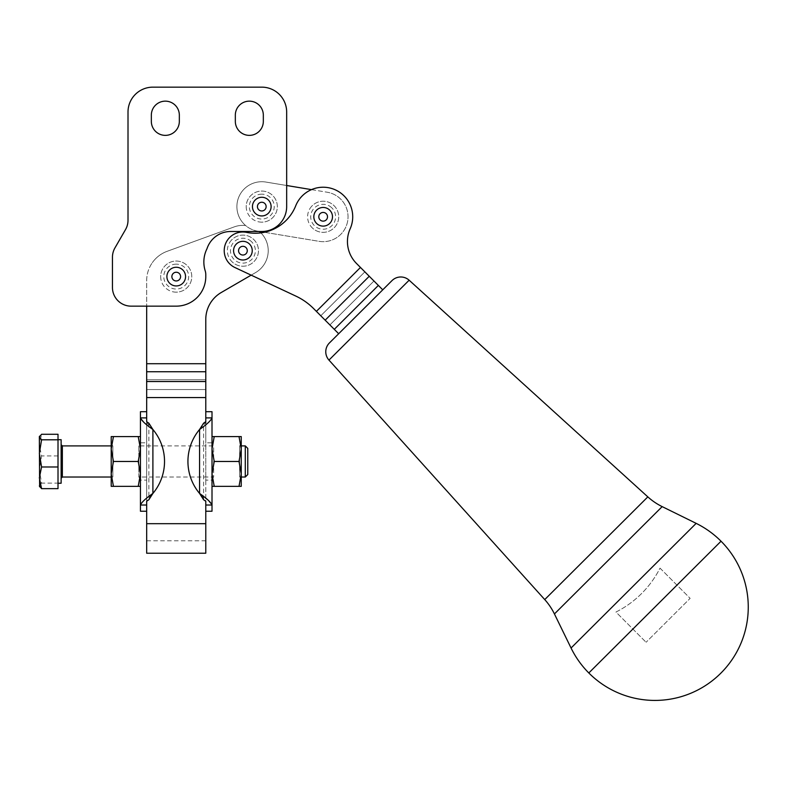 <?xml version="1.0" encoding="UTF-8"?>
<svg xmlns="http://www.w3.org/2000/svg" width="787" height="787" viewBox="0 0 787 787"><rect width="100%" height="100%" fill="white"/><g stroke="black" fill="none" stroke-linecap="round" stroke-linejoin="round"><path stroke-width="0.59" stroke-dasharray="3.94 2.95" d="M571.057 648.016L696.161 523.365M212.008 478.653L212.008 444.271L212.008 478.653L213.641 477.02L213.641 445.904L212.008 444.271M241.245 444.271L241.245 478.653L241.245 444.271L239.612 445.904L239.612 477.02L241.245 478.653M239.022 461.467L241.245 473.902L239.022 486.346L241.245 486.346L241.245 449.023L239.022 461.467L214.231 461.467L212.008 449.023L212.008 436.578L212.008 455.152L212.008 411.69M212.008 486.346L214.231 486.346L212.008 473.902L212.008 486.346L212.008 467.783L212.008 473.902L214.231 461.467M241.245 477.02L239.612 477.02L239.612 445.904L241.245 445.904M245.288 477.02L245.288 445.904M140.45 478.653L140.45 444.271L140.45 478.653L138.817 477.02L138.817 445.904L140.45 444.271M111.213 444.271L111.213 478.653L111.213 444.271L112.856 445.904L112.856 477.02L111.213 478.653M111.213 436.578L111.213 449.023L113.436 436.578L111.213 436.578M140.45 436.578L138.227 436.578L140.45 449.023L140.45 436.578L140.45 511.235M146.677 424.606L152.894 429.486L152.894 493.439C145.772 498.387 141.621 502.254 140.45 505.028L146.677 505.028L146.677 500.316L152.894 493.439A49.778 49.778 0 0 0 152.894 429.486A49.778 49.778 0 0 1 152.894 493.439A49.778 49.778 0 0 0 152.894 429.486L146.677 422.609L146.677 417.897L140.45 417.897L140.45 467.783L140.45 449.023L138.227 461.467L140.45 473.902L140.45 486.346L140.45 467.783L140.45 473.902L138.227 486.346L140.45 486.346M271.112 206.607A9.336 9.336 0 0 1 261.776 215.943A9.336 9.336 0 0 1 252.45 206.607A9.336 9.336 0 0 1 261.776 197.271A9.336 9.336 0 0 1 271.112 206.607M261.776 202.249A4.358 4.358 0 0 0 257.428 206.607A4.358 4.358 0 0 0 261.776 210.965A4.358 4.358 0 0 0 266.134 206.607A4.358 4.358 0 0 0 261.776 202.249M261.776 222.16A15.553 15.553 0 0 1 246.223 206.607A15.553 15.553 0 0 1 261.776 191.054A15.553 15.553 0 0 1 277.329 206.607A15.553 15.553 0 0 1 261.776 222.16M246.223 206.607A15.553 15.553 0 0 0 261.776 222.16A15.553 15.553 0 0 0 277.329 206.607A15.553 15.553 0 0 0 261.776 191.054A15.553 15.553 0 0 0 246.223 206.607M330.048 223.075A9.336 9.336 0 0 1 316.866 223.675A9.336 9.336 0 0 1 316.266 210.493A9.336 9.336 0 0 0 316.708 223.528A9.336 9.336 0 0 0 330.048 223.075A9.336 9.336 0 0 1 313.954 215.254A9.336 9.336 0 0 1 329.615 210.04A9.336 9.336 0 0 1 330.048 223.075A9.336 9.336 0 0 0 329.448 209.893A9.336 9.336 0 0 0 316.266 210.493A9.336 9.336 0 0 1 329.448 209.893A9.336 9.336 0 0 1 330.048 223.075M326.093 213.572A4.358 4.358 0 0 0 319.945 213.848A4.358 4.358 0 0 0 320.22 219.996A4.358 4.358 0 0 0 326.379 219.721A4.358 4.358 0 0 0 326.093 213.572M312.675 228.269A15.553 15.553 0 0 1 311.672 206.292A15.553 15.553 0 0 1 333.649 205.299A15.553 15.553 0 0 1 334.642 227.276A15.553 15.553 0 0 1 312.675 228.269M311.672 206.292A15.553 15.553 0 0 0 312.675 228.269A15.553 15.553 0 0 0 334.642 227.276A15.553 15.553 0 0 0 333.649 205.299A15.553 15.553 0 0 0 311.672 206.292M185.565 276.601A9.336 9.336 0 0 1 176.229 285.937A9.336 9.336 0 0 1 166.893 276.601A9.336 9.336 0 0 0 176.229 285.937A9.336 9.336 0 0 1 166.893 276.601A9.336 9.336 0 0 1 176.229 267.265A9.336 9.336 0 0 1 185.565 276.601A9.336 9.336 0 0 1 176.229 285.937A9.336 9.336 0 0 0 185.565 276.601A9.336 9.336 0 0 0 176.229 267.265A9.336 9.336 0 0 0 166.893 276.601A9.336 9.336 0 0 1 176.229 267.265A9.336 9.336 0 0 1 185.565 276.601M176.229 272.243A4.358 4.358 0 0 0 171.871 276.601A4.358 4.358 0 0 0 176.229 280.959A4.358 4.358 0 0 0 180.587 276.601A4.358 4.358 0 0 0 176.229 272.243M176.229 292.154A15.553 15.553 0 0 1 160.676 276.601A15.553 15.553 0 0 1 176.229 261.048A15.553 15.553 0 0 1 191.782 276.601A15.553 15.553 0 0 1 176.229 292.154M160.676 276.601A15.553 15.553 0 0 0 176.229 292.154A15.553 15.553 0 0 0 191.782 276.601A15.553 15.553 0 0 0 176.229 261.048A15.553 15.553 0 0 0 160.676 276.601M249.804 256.965A9.336 9.336 0 0 1 236.621 257.565A9.336 9.336 0 0 1 236.021 244.373A9.336 9.336 0 0 0 236.464 257.408A9.336 9.336 0 0 0 249.804 256.965A9.336 9.336 0 0 1 234.378 254.437A9.336 9.336 0 0 1 236.021 244.373A9.336 9.336 0 0 0 242.917 260.005A9.336 9.336 0 0 1 236.326 244.059A9.336 9.336 0 0 1 249.371 243.931A9.336 9.336 0 0 1 242.917 260.005A9.336 9.336 0 0 0 249.204 243.773A9.336 9.336 0 0 0 236.021 244.373A9.336 9.336 0 0 1 249.204 243.773A9.336 9.336 0 0 1 249.804 256.965A9.336 9.336 0 0 0 249.204 243.773A9.336 9.336 0 0 0 236.021 244.373A9.336 9.336 0 0 1 249.204 243.773A9.336 9.336 0 0 1 249.804 256.965M245.849 247.452A4.358 4.358 0 0 0 239.701 247.738A4.358 4.358 0 0 0 239.976 253.886A4.358 4.358 0 0 0 246.134 253.611A4.358 4.358 0 0 0 245.849 247.452M232.431 262.16A15.553 15.553 0 0 1 231.427 240.183A15.553 15.553 0 0 1 253.404 239.179A15.553 15.553 0 0 1 254.398 261.156A15.553 15.553 0 0 1 232.431 262.16M231.427 240.183A15.553 15.553 0 0 0 232.431 262.16A15.553 15.553 0 0 0 254.398 261.156A15.553 15.553 0 0 0 253.404 239.179A15.553 15.553 0 0 0 231.427 240.183M212.008 442.796L212.008 480.129L205.781 480.129L205.781 442.796L212.008 442.796L212.008 480.129M205.781 553.231L205.781 319.404A31.106 31.106 0 0 1 221.275 292.498A31.106 31.106 0 0 0 209.932 303.88A31.106 31.106 0 0 1 221.275 292.498L255.618 272.558A25.312 25.312 0 0 0 260.91 232.873A43.551 43.551 0 0 1 246.616 232.372A18.662 18.662 0 0 0 234.998 267.57L295.882 296.109A62.222 62.222 0 0 1 313.56 308.534L316.394 311.367L313.56 308.534A62.222 62.222 0 0 0 295.882 296.109A62.222 62.222 0 0 1 313.56 308.534L338.676 333.737L316.394 311.367L360.466 267.452L356.511 263.478A31.106 31.106 0 0 1 350.146 228.84A29.552 29.552 0 0 0 350.608 227.738A29.552 29.552 0 0 1 350.146 228.84A29.552 29.552 0 0 0 334.111 189.333A29.552 29.552 0 0 0 295.705 205.83A43.551 43.551 0 0 1 246.616 232.372A18.662 18.662 0 0 0 234.998 267.57L251.161 275.145L255.618 272.558A25.312 25.312 0 0 0 259.366 231.437A25.312 25.312 0 0 1 259.435 231.496L230.67 231.496A24.889 24.889 0 0 0 213.07 238.786A24.889 24.889 0 0 1 230.67 231.496A24.889 24.889 0 0 0 206.981 248.751A24.889 24.889 0 0 1 213.07 238.786A24.889 24.889 0 0 0 206.981 248.751A29.552 29.552 0 0 0 205.21 270.836A12.444 12.444 0 0 1 205.643 272.676A12.444 12.444 0 0 0 205.21 270.836A12.444 12.444 0 0 1 205.781 274.555L205.781 276.601A29.552 29.552 0 0 1 197.124 297.496A29.552 29.552 0 0 0 205.781 276.601A29.552 29.552 0 0 1 176.229 306.153A29.552 29.552 0 0 0 197.124 297.496A29.552 29.552 0 0 1 176.229 306.153L146.677 306.153L146.677 280.546A31.106 31.106 0 0 1 167.149 251.309A31.106 31.106 0 0 0 152.304 262.701A31.106 31.106 0 0 1 167.149 251.309A31.106 31.106 0 0 0 146.677 280.546L146.677 306.153L176.229 306.153L131.124 306.153A18.662 18.662 0 0 1 117.922 300.693A18.662 18.662 0 0 0 131.124 306.153L146.677 306.153L146.677 553.231M205.781 421.675L205.781 442.796M205.781 498.319L199.564 493.439A49.778 49.778 0 0 1 199.564 429.486C206.686 424.537 210.837 420.671 212.008 417.897L205.781 417.897L205.781 397.563L205.781 422.609L199.564 429.486A49.778 49.778 0 0 0 199.564 493.439L205.781 500.316L205.781 540.787L205.781 480.129M140.45 442.796L140.45 480.129L146.677 480.129L146.677 442.796L140.45 442.796L140.45 480.129M146.677 422.609L146.677 500.316M140.45 411.69L140.45 417.897L145.575 423.78M205.781 540.787L146.677 540.787M221.275 292.498L255.618 272.558A25.312 25.312 0 0 0 259.435 231.496L261.776 231.496A24.889 24.889 0 0 0 279.375 224.206A24.889 24.889 0 0 1 261.776 231.496A24.889 24.889 0 0 0 286.665 206.607L286.665 185.506L265.849 182.053A24.889 24.889 0 0 0 245.574 225.495A25.312 25.312 0 0 0 234.26 226.882L167.149 251.309L234.26 226.882A25.312 25.312 0 0 1 245.574 225.495A24.889 24.889 0 0 1 265.849 182.053L286.665 185.506L286.665 206.607L286.665 112.039A24.889 24.889 0 0 0 261.776 87.15A24.889 24.889 0 0 1 279.375 94.44A24.889 24.889 0 0 0 261.776 87.15L152.894 87.15A24.889 24.889 0 0 0 128.006 112.039A24.889 24.889 0 0 1 135.295 94.44A24.889 24.889 0 0 0 128.006 112.039L128.006 220.271A18.662 18.662 0 0 1 125.507 229.607A18.662 18.662 0 0 0 127.376 225.102A18.662 18.662 0 0 1 125.507 229.607L114.961 247.885A18.662 18.662 0 0 0 113.092 252.381A18.662 18.662 0 0 1 114.961 247.885A18.662 18.662 0 0 0 112.452 257.211L112.452 287.491A18.662 18.662 0 0 0 131.124 306.153M151.34 115.148A13.999 13.999 0 0 1 170.7 102.212A13.999 13.999 0 0 1 179.338 115.148L179.338 121.365A13.999 13.999 0 0 1 155.442 131.272A13.999 13.999 0 0 1 151.34 121.365L151.34 115.148L151.34 121.365A13.999 13.999 0 0 0 170.7 134.302A13.999 13.999 0 0 0 179.338 121.365L179.338 115.148A13.999 13.999 0 0 0 155.442 105.251A13.999 13.999 0 0 0 151.34 115.148L151.34 121.365M235.333 121.365L235.333 115.148A13.999 13.999 0 0 1 254.693 102.212A13.999 13.999 0 0 1 263.33 115.148A13.999 13.999 0 0 0 239.435 105.251A13.999 13.999 0 0 1 263.33 115.148L263.33 121.365A13.999 13.999 0 0 1 239.435 131.272A13.999 13.999 0 0 1 235.333 121.365L235.333 115.148L235.333 121.365A13.999 13.999 0 0 0 254.693 134.302A13.999 13.999 0 0 0 263.33 121.365L263.33 115.148L263.33 121.365M203.853 261.982A29.552 29.552 0 0 0 205.21 270.836A29.552 29.552 0 0 1 206.981 248.751A29.552 29.552 0 0 0 203.853 261.982M111.213 477.02L112.856 477.02L112.856 445.904L111.213 445.904M61.13 444.98L61.13 478.26L61.13 444.98M138.817 445.904L138.817 477.02L213.641 477.02L213.641 445.904L138.817 445.904M39.35 436.578L39.35 445.108L41.573 434.276M61.13 483.238L61.13 439.687M58.012 440.09L58.012 483.238L58.012 440.09M247.777 448.393L247.777 474.531M39.35 445.108L39.35 485.884L41.573 483.12L39.35 469.534L41.573 455.939L39.35 445.108M58.012 434.276L58.012 483.12L41.573 483.12M58.012 483.12L58.012 488.648M58.012 455.939L41.573 455.939M360.466 267.452L382.748 289.823L338.676 333.737L382.748 289.823L369.251 276.267L382.748 289.823L338.676 333.737L316.394 311.367L360.466 267.452L316.394 311.367M286.665 206.607A24.889 24.889 0 0 1 279.375 224.206A24.889 24.889 0 0 0 286.665 206.607M117.922 300.693A18.662 18.662 0 0 1 112.452 287.491A18.662 18.662 0 0 0 117.922 300.693M205.781 274.555L205.781 276.601L205.781 274.555A12.444 12.444 0 0 0 205.643 272.676A12.444 12.444 0 0 1 205.781 274.555M128.006 220.271L128.006 112.039L128.006 220.271A18.662 18.662 0 0 1 127.376 225.102M135.295 94.44A24.889 24.889 0 0 1 152.894 87.15A24.889 24.889 0 0 0 135.295 94.44M279.375 94.44A24.889 24.889 0 0 1 286.665 112.039A24.889 24.889 0 0 0 279.375 94.44M259.435 231.496A25.312 25.312 0 0 0 259.366 231.437A25.312 25.312 0 0 1 255.618 272.558L251.161 275.145L295.882 296.109L234.998 267.57A18.662 18.662 0 0 1 246.616 232.372A43.551 43.551 0 0 0 295.705 205.83A29.552 29.552 0 0 1 334.111 189.333A29.552 29.552 0 0 1 350.608 227.738A29.552 29.552 0 0 0 311.504 189.628L286.665 185.506L286.665 112.039M112.452 287.491L112.452 257.211A18.662 18.662 0 0 1 113.092 252.381M114.961 247.885L125.507 229.607M235.333 115.148A13.999 13.999 0 0 1 239.435 105.251M179.338 121.365L179.338 115.148M152.894 87.15L261.776 87.15M148.871 423.199L148.871 499.725M203.587 499.725L203.587 423.199M234.26 226.882A25.312 25.312 0 0 1 245.574 225.495A24.889 24.889 0 0 0 257.703 231.162L259.73 231.496L257.703 231.162A24.889 24.889 0 0 1 245.574 225.495A25.312 25.312 0 0 0 234.26 226.882L167.149 251.309L234.26 226.882M209.932 303.88A31.106 31.106 0 0 0 205.781 319.404A31.106 31.106 0 0 1 209.932 303.88M146.677 363.712L146.677 280.546A31.106 31.106 0 0 1 152.304 262.701A31.106 31.106 0 0 0 146.677 280.546L146.677 363.712L205.781 363.712L205.781 319.404L205.781 363.712L146.677 363.712L205.781 363.712M311.504 189.628L327.225 192.235L311.504 189.628A29.552 29.552 0 0 0 295.705 205.83A43.551 43.551 0 0 1 260.91 232.873M350.146 228.84A31.106 31.106 0 0 0 356.511 263.478M264.402 232.273L319.089 241.334A24.889 24.889 0 0 0 347.706 220.852A24.889 24.889 0 0 0 327.225 192.235A24.889 24.889 0 0 1 347.706 220.852A24.889 24.889 0 0 1 319.089 241.334L259.73 231.496M146.677 442.796L146.677 480.129M146.677 501.25L146.677 505.028M146.677 419.186L146.677 420.494M205.781 503.739L205.781 502.431M205.781 500.316L205.781 505.028L212.008 505.028L212.008 449.023L214.231 436.578L212.008 436.578M205.781 417.897L205.781 422.609M212.008 511.235L212.008 505.028L206.883 499.155M199.564 429.486A49.778 49.778 0 0 0 199.564 493.439L199.564 429.486L199.564 493.439M113.436 436.578L138.227 436.578M113.436 461.467L111.213 449.023L111.213 486.346L113.436 486.346L111.213 473.902L113.436 461.467L138.227 461.467M113.436 486.346L138.227 486.346M239.022 436.578L241.245 449.023L241.245 436.578L214.231 436.578M239.022 486.346L214.231 486.346M329.428 342.945L391.995 280.615M660.027 568.135L690.14 598.356L646.068 642.271L690.14 598.356L660.027 568.135A99.546 99.546 0 0 1 615.955 612.05L646.068 642.271L615.955 612.05A99.546 99.546 0 0 0 660.027 568.135M409.142 280.211L328.966 360.092M544.742 599.586L647.829 496.872M662.162 506.621L554.432 613.949M261.776 194.163A12.444 12.444 0 0 0 249.331 206.607A12.444 12.444 0 0 0 261.776 219.052A12.444 12.444 0 0 0 274.22 206.607A12.444 12.444 0 0 0 261.776 194.163M331.553 207.591A12.444 12.444 0 0 0 313.974 208.398A12.444 12.444 0 0 0 314.77 225.977A12.444 12.444 0 0 0 332.35 225.171A12.444 12.444 0 0 0 331.553 207.591M176.229 264.157A12.444 12.444 0 0 0 163.785 276.601A12.444 12.444 0 0 0 176.229 289.045A12.444 12.444 0 0 0 188.673 276.601A12.444 12.444 0 0 0 176.229 264.157M251.309 241.481A12.444 12.444 0 0 0 233.729 242.278A12.444 12.444 0 0 0 234.526 259.858A12.444 12.444 0 0 0 252.106 259.061A12.444 12.444 0 0 0 251.309 241.481M146.677 523.68L205.781 523.68M62.37 445.904L62.37 477.02M320.781 315.774L364.853 271.859L320.781 315.774M373.973 281.008L329.891 324.923L373.973 281.008M146.677 379.747L205.781 379.747L146.677 379.747M146.677 389.545L205.781 389.545L146.677 389.545M146.677 397.563L205.781 397.563M146.677 381.528L205.781 381.528M146.677 371.73L205.781 371.73M369.251 276.267L325.169 320.181M334.288 329.33L378.36 285.415M152.894 493.439L152.894 429.486"/><path stroke-width="1.18" d="M409.142 280.211L328.966 360.092A12.444 12.444 0 0 1 329.428 342.945L391.995 280.615A12.444 12.444 0 0 1 409.142 280.211L647.829 496.872L544.742 599.586A62.222 62.222 0 0 1 554.432 613.949L662.162 506.621A62.222 62.222 0 0 1 647.829 496.872M696.161 523.365L571.057 648.016A93.328 93.328 0 0 0 588.814 672.964L721.04 541.22A93.328 93.328 0 0 0 696.161 523.365L662.162 506.621M241.245 436.578L241.245 449.023L239.022 436.578L241.245 436.578M212.008 436.578L214.231 436.578L212.008 449.023L214.231 461.467L212.008 473.902L214.231 486.346L212.008 486.346M245.288 445.904L245.288 477.02L247.777 474.531L247.777 448.393L245.288 445.904L241.245 445.904M113.436 461.467L111.213 473.902L113.436 486.346L111.213 486.346L111.213 449.023L113.436 461.467L138.227 461.467L140.45 449.023L138.227 436.578L140.45 436.578M140.45 486.346L138.227 486.346L140.45 473.902L138.227 461.467M252.45 206.607A9.336 9.336 0 0 0 261.776 215.943A9.336 9.336 0 0 0 271.112 206.607A9.336 9.336 0 0 0 261.776 197.271A9.336 9.336 0 0 0 252.45 206.607M261.776 202.249A4.358 4.358 0 0 1 266.134 206.607A4.358 4.358 0 0 1 261.776 210.965A4.358 4.358 0 0 1 257.428 206.607A4.358 4.358 0 0 1 261.776 202.249M316.266 210.493A9.336 9.336 0 0 0 316.866 223.675A9.336 9.336 0 0 0 330.048 223.075A9.336 9.336 0 0 0 329.448 209.893A9.336 9.336 0 0 0 316.266 210.493M326.093 213.572A4.358 4.358 0 0 1 326.379 219.721A4.358 4.358 0 0 1 320.22 219.996A4.358 4.358 0 0 1 319.945 213.848A4.358 4.358 0 0 1 326.093 213.572M166.893 276.601A9.336 9.336 0 0 0 176.229 285.937A9.336 9.336 0 0 0 185.565 276.601A9.336 9.336 0 0 0 176.229 267.265A9.336 9.336 0 0 0 166.893 276.601M176.229 272.243A4.358 4.358 0 0 1 180.587 276.601A4.358 4.358 0 0 1 176.229 280.959A4.358 4.358 0 0 1 171.871 276.601A4.358 4.358 0 0 1 176.229 272.243M236.021 244.373A9.336 9.336 0 0 0 236.621 257.565A9.336 9.336 0 0 0 249.804 256.965A9.336 9.336 0 0 0 249.204 243.773A9.336 9.336 0 0 0 236.021 244.373M245.849 247.452A4.358 4.358 0 0 1 246.134 253.611A4.358 4.358 0 0 1 239.976 253.886A4.358 4.358 0 0 1 239.701 247.738A4.358 4.358 0 0 1 245.849 247.452M205.781 411.69L212.008 411.69L212.008 511.235L205.781 511.235M205.781 417.897L212.008 417.897C210.837 420.671 206.696 424.527 199.564 429.486A49.778 49.778 0 0 0 199.564 493.439C206.686 498.387 210.837 502.254 212.008 505.028L205.781 505.028L205.781 503.739M146.677 411.69L140.45 411.69L140.45 417.897L146.677 417.897L146.677 419.186M146.677 505.028L140.45 505.028L140.45 511.235L146.677 511.235M221.275 292.498L251.161 275.145L221.275 292.498A31.106 31.106 0 0 0 205.781 319.404L205.781 422.609M146.677 420.494L146.677 421.675L148.871 423.199L152.894 429.486L152.894 493.439A49.778 49.778 0 0 0 152.894 429.486C145.772 424.537 141.621 420.671 140.45 417.897L140.45 505.028C141.621 502.254 145.762 498.397 152.894 493.439L148.871 499.725L146.677 501.25L146.677 553.231L205.781 553.231L205.781 501.25L203.587 499.725L199.564 493.439L199.564 429.486L203.587 423.199L205.781 421.675M146.677 421.675L146.677 306.153L131.124 306.153A18.662 18.662 0 0 1 112.452 287.491L112.452 257.211A18.662 18.662 0 0 1 114.961 247.885L125.507 229.607A18.662 18.662 0 0 0 128.006 220.271L128.006 112.039A24.889 24.889 0 0 1 152.894 87.15L261.776 87.15A24.889 24.889 0 0 1 286.665 112.039L286.665 185.506L311.504 189.628M179.338 115.148A13.999 13.999 0 0 0 155.442 105.251A13.999 13.999 0 0 0 151.34 115.148L151.34 121.365A13.999 13.999 0 0 0 170.7 134.302A13.999 13.999 0 0 0 179.338 121.365L179.338 115.148A13.999 13.999 0 0 0 155.442 105.251A13.999 13.999 0 0 0 151.34 115.148M263.33 115.148A13.999 13.999 0 0 0 239.435 105.251A13.999 13.999 0 0 0 235.333 115.148L235.333 121.365A13.999 13.999 0 0 0 254.693 134.302A13.999 13.999 0 0 0 263.33 121.365L263.33 115.148M286.665 112.039L286.665 206.607A24.889 24.889 0 0 1 261.776 231.496L230.67 231.496A24.889 24.889 0 0 0 206.981 248.751A29.552 29.552 0 0 0 205.21 270.836A12.444 12.444 0 0 1 205.781 274.555L205.781 276.601A29.552 29.552 0 0 1 176.229 306.153L131.124 306.153M235.333 121.365A13.999 13.999 0 0 0 254.693 134.302A13.999 13.999 0 0 0 263.33 121.365M151.34 121.365A13.999 13.999 0 0 0 170.7 134.302A13.999 13.999 0 0 0 179.338 121.365M338.676 333.737L313.56 308.534A62.222 62.222 0 0 0 295.882 296.109L234.998 267.57A18.662 18.662 0 0 1 246.616 232.372A43.551 43.551 0 0 0 295.705 205.83A29.552 29.552 0 0 1 334.111 189.333A29.552 29.552 0 0 1 350.146 228.84A31.106 31.106 0 0 0 356.511 263.478L382.748 289.823M39.625 486.819L39.35 436.578L39.625 436.106L39.35 437.041L41.573 439.805L39.35 453.391L41.573 466.986L39.35 477.817L41.573 488.648L39.35 485.884M58.012 439.687L61.13 439.687L61.13 483.238L58.012 483.238M39.35 437.041L41.573 434.276L58.012 434.276L58.012 488.648L41.573 488.648M58.012 466.986L41.573 466.986M58.012 439.805L41.573 439.805M112.452 287.491L112.452 257.211A18.662 18.662 0 0 1 113.092 252.381M125.507 229.607L114.961 247.885M127.376 225.102A18.662 18.662 0 0 0 128.006 220.271M152.894 87.15L261.776 87.15M239.435 105.251A13.999 13.999 0 0 0 235.333 115.148M260.91 232.873A25.312 25.312 0 0 0 259.435 231.496M356.511 263.478A31.106 31.106 0 0 1 350.146 228.84M259.73 231.496L264.402 232.273M145.575 423.78L146.677 424.606M205.781 502.431L205.781 501.25M206.883 499.155L205.781 498.319M113.436 436.578L111.213 449.023L111.213 436.578L138.227 436.578M113.436 486.346L138.227 486.346M239.022 436.578L214.231 436.578M239.022 461.467L241.245 449.023L241.245 486.346L239.022 486.346L241.245 473.902L239.022 461.467L214.231 461.467M239.022 486.346L214.231 486.346M61.13 478.26L62.37 477.02L62.37 445.904L111.213 445.904M316.394 311.367L360.466 267.452M369.251 276.267L325.169 320.181M334.288 329.33L378.36 285.415M146.677 523.68L205.781 523.68M146.677 397.563L205.781 397.563M146.677 381.528L205.781 381.528M146.677 371.73L205.781 371.73M146.677 363.712L205.781 363.712M588.814 672.964A93.328 93.328 0 0 0 720.803 673.21A93.328 93.328 0 0 0 721.04 541.22M62.37 445.904L61.13 444.665M62.37 477.02L111.213 477.02M241.245 477.02L245.288 477.02M554.432 613.949L571.057 648.016M328.966 360.092L544.742 599.586"/></g></svg>
